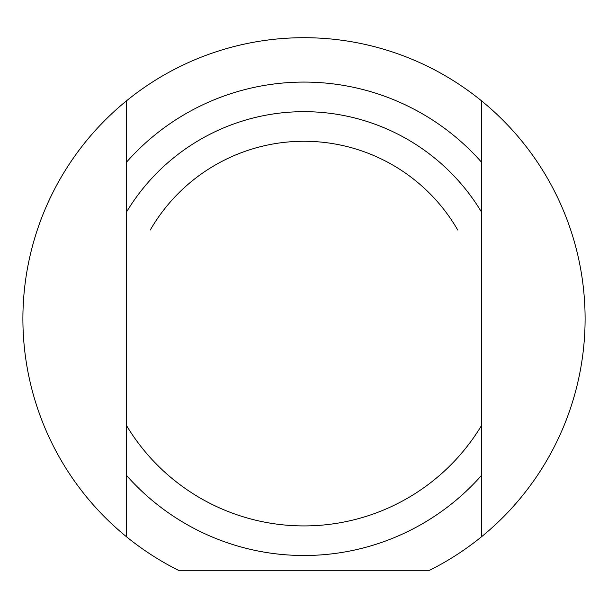 <?xml version="1.0" encoding="UTF-8"?>
<svg xmlns="http://www.w3.org/2000/svg" width="608" height="608" viewBox="0 0 608 608"><rect width="100%" height="100%" fill="white"/><g stroke="black" fill="none" stroke-linecap="round" stroke-linejoin="round"><path stroke-width="0.91" d="M150.252 230.029A177.536 177.536 0 0 1 457.748 230.029M481.536 162.222L481.536 100.86A281.094 281.094 0 0 1 481.536 536.735L481.536 162.222A236.717 236.717 0 0 0 126.464 162.222L126.464 536.735A281.094 281.094 0 0 1 126.464 100.86L126.464 162.222M481.536 425.478A207.123 207.123 0 0 1 126.464 425.478M126.464 475.365A236.717 236.717 0 0 0 481.536 475.365M481.536 536.735A281.094 281.094 0 0 1 429.537 570.304L178.463 570.304A281.094 281.094 0 0 1 126.464 536.735M126.464 100.86A281.094 281.094 0 0 1 481.536 100.86M126.464 212.108A207.123 207.123 0 0 1 481.536 212.108"/></g></svg>

